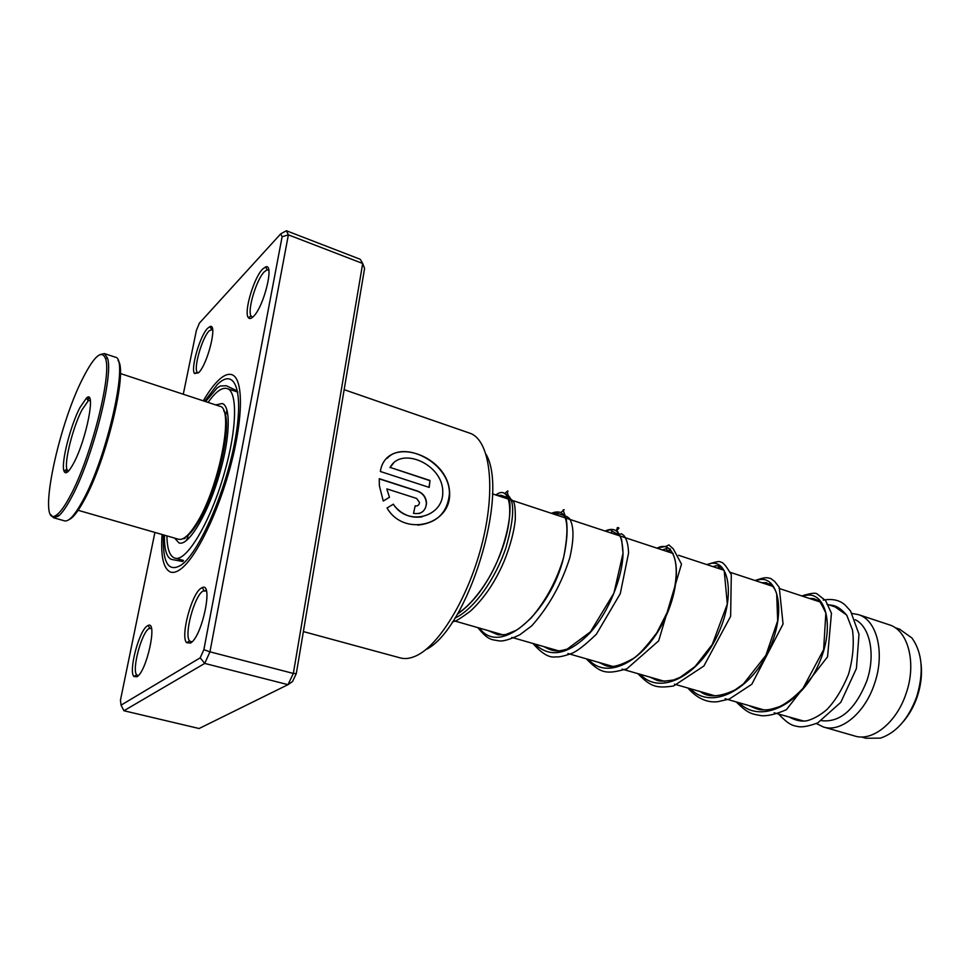 <?xml version="1.0" encoding="UTF-8"?>
<svg xmlns="http://www.w3.org/2000/svg" width="970" height="970" viewBox="0 0 970 970"><rect width="100%" height="100%" fill="white"/><g stroke="black" fill="none" stroke-linecap="round" stroke-linejoin="round"><path stroke-width="1.45" d="M921.063 663.88C922.252 674.574 920.954 685.596 917.159 696.933C913.837 706.536 909.181 714.781 903.228 721.692M899.445 629.118L911.897 637.945C922.458 652.846 924.034 672.525 916.626 696.969C908.332 719.037 896.268 732.762 880.445 738.134L865.846 738.243L861.324 736.945M803.827 721.086L774.133 712.817M855.297 619.721C870.211 626.899 875.825 655.393 866.659 681.352C855.237 709.482 840.25 722.601 821.699 720.71M852.181 613.464L858.595 614.677C877.135 620.182 885.27 653.404 874.394 684.02C864.791 713.314 840.711 732.908 823.36 726.979L816.413 723.523M888.847 624.668L889.454 624.862C908.308 630.476 916.82 663.48 906.016 693.744C896.51 722.711 872.236 741.965 854.582 735.951L823.821 727.112M835.158 606.941L846.555 614.944M253.412 316.511C251.097 318.827 249.375 319.166 248.259 317.517C243.712 312.025 253.825 277.796 262.543 269.139L265.659 266.895C274.643 263.112 263.925 306.762 253.412 316.511M268.763 270.157L267.114 269.818L264.24 271.867C256.238 279.772 246.962 311.188 251.157 316.208L252.746 317.142M190.496 643.074L186.555 642.661C180.311 636.15 191.648 593.773 201.057 588.232L202.269 587.577C213.679 581.782 202.087 637.06 190.496 643.074M206.38 590.912L202.9 591.118C194.242 596.162 183.851 635.071 189.623 641L191.927 641.934M136.903 676.781L133.896 676.49C128.379 671.094 139.074 630.658 147.222 625.953L148.131 625.456C157.855 620.363 146.712 671.761 136.903 676.781M151.405 628.293L148.919 628.609C141.438 632.876 131.629 670.003 136.721 674.914L138.273 675.641M198.583 372.722L194.546 373.547C190.387 368.903 199.917 335.862 207.592 328.321L210.017 326.563C217.85 323.083 207.677 364.356 198.583 372.722M212.575 329.388L209.168 330.843C202.124 337.73 193.369 368.042 197.225 372.286L198.304 372.989M486.067 454.324C509.468 494.361 467.685 629.772 425.781 649.657M303.38 631.579L400.064 657.854C404.757 659.2 409.97 658.594 415.693 656.035C439.701 645.62 469.832 595.059 482.866 540.472C496.082 485.849 489.474 439.931 470.098 433.287L469.286 433.008M180.699 569.099C176.843 571.961 173.509 572.967 170.684 572.118C163.481 569.087 160.596 556.537 162.038 534.482C160.596 556.537 163.481 569.087 170.684 572.118C173.509 572.967 176.843 571.961 180.699 569.099C196.207 557.811 218.602 511.942 230.981 464.484C243.458 416.979 243.3 378.53 232.024 374.735C243.3 378.53 243.458 416.979 230.981 464.484C218.602 511.942 196.207 557.811 180.699 569.099M203.288 400.828C208.38 392.122 213.279 385.429 217.983 380.749C223.452 375.378 228.132 373.377 232.024 374.735C228.132 373.377 223.452 375.378 217.983 380.749C213.279 385.429 208.38 392.122 203.288 400.828M380.337 471.481L429.213 487.401L429.977 480.465L390.17 467.419C401.192 445.873 443.193 464.484 442.757 491.923C443.69 517.022 407.642 526.965 393.335 504.194L387.03 507.989C403.908 537.247 450.48 525.303 449.643 493.718C449.583 455.124 386.303 433.699 380.337 471.481M386.994 488.928L416.603 498.434L419.476 502.399C419.173 505.115 417.743 506.267 415.172 505.843L413.535 513.336C421.186 514.573 425.539 511.19 426.558 503.2C426.085 497.27 423.175 493.257 417.827 491.147L379.258 478.671L379.355 485.655L383.259 501.029L389.479 497.27L386.8 489.025L389.479 497.27M296.299 673.604L293.34 673.435L362.695 263.488L364.587 268.435L296.299 673.604L292.54 681.534L288.005 684.662L204.731 663.419L123.917 710.743L199.105 728.519L288.005 684.662L293.34 673.435L209.956 651.84L204.731 663.419L200.196 657.842L203.87 649.67L282.112 236.741L280.73 233.843L199.359 323.18L196.401 330.358L183.281 394.244M282.112 236.741L288.381 234.849L362.695 263.488L360.282 259.305L286.392 230.751L288.381 234.849L209.956 651.84L203.87 649.67M154.909 532.421L120.438 700.279L121.056 705.154L200.196 657.842M121.056 705.154L123.917 710.743M286.392 230.751L280.73 233.843M417.209 505.843L415.148 505.964M418.81 513.591C423.587 512.027 426.109 508.595 426.363 503.297C425.878 497.392 422.968 493.378 417.621 491.269L379.258 478.865M383.235 500.993L389.297 497.343M417.694 525.134C436.864 523.133 447.449 512.706 449.425 493.875C450.153 462.848 403.847 439.507 387.188 458.337M429.031 487.34L429.977 480.465M429.771 480.635L390.17 467.419M389.964 467.601L393.286 463.43M422.265 516.792C410.662 518.574 400.974 514.403 393.189 504.291M183.488 560.454L174.879 558.077M174.636 538.107L178.892 542.848C188.265 547.141 208.72 512.912 219.972 472.426C230.217 436.936 230.872 405.836 222.191 403.496L215.74 404.926M166.901 535.876C167.131 548.79 169.702 556.162 174.6 558.005C185.925 563.206 210.829 521.727 224.543 472.317C237.032 429.055 237.723 391.419 227.247 388.582C222.118 387.018 215.728 391.625 208.089 402.404M223.718 410.783C233.176 423.162 217.219 492.869 197.601 523.182C192.739 531.026 188.374 535.876 184.53 537.756M78.146 510.305L178.541 539.235C183.112 540.46 189.017 535.319 196.255 523.824C218.917 488.904 234.716 407.97 219.85 406.284L219.559 406.187M69.985 496.373C90.513 459.125 111.962 375.475 105.609 358.864C101.971 349.37 94.514 355.59 83.226 377.512C56.818 427.988 36.035 533.015 57.375 514.355C60.94 511.457 65.135 505.467 69.985 496.373M100.298 354.474L104.433 353.577L107.464 358.051C113.975 374.893 92.186 459.986 71.271 497.84C66.348 507.067 62.068 513.142 58.443 516.088L53.52 517.737L50.84 514.718M118.013 360.537C128.125 370.116 106.494 460.629 84.038 500.471C77.964 511.626 72.92 518.029 68.894 519.702M53.714 517.786L64.469 520.841C68.676 521.957 74.702 515.385 82.535 501.114C107.246 457.246 129.362 357.675 115.248 357.178L114.969 357.093M73.684 463.151C68.688 472.414 65.426 474.973 63.911 470.826C60.977 462.823 70.398 425.757 79.867 407.679L86.5 397.991C96.321 388.715 86.524 439.531 73.684 463.151M90.234 400.283L88.185 400.877L81.929 409.97C72.992 426.97 64.129 461.914 66.93 469.395L68.239 471.19M65.839 472.802L66.493 469.601M87.882 400.367L89.058 397.554M87.312 397.482L86.851 398.597M64.65 470.474L64.347 471.881M504.812 493.73C514.9 496.604 515.3 514.524 506 547.504C495.937 577.78 474.621 609.063 454.918 618.108C474.621 609.063 495.937 577.78 506 547.504C515.3 514.524 514.9 496.604 504.812 493.73M205.616 401.592L217.231 387.867L220.433 385.951L226.386 385.769L236.037 390.34L232.024 390.183M204.67 401.277L217.207 384.678C235.128 366.478 244.44 391.541 234.667 442.393C225.137 493.039 199.056 552.294 181.535 564.831C168.453 572.991 162.414 563 163.433 534.882M179.789 559.472L182.845 561.497L172.381 559.593C169.265 559.108 164.063 555.252 164.415 535.161M802.954 596.32C824.306 587.65 836.71 624.28 818.656 664.268C801.159 704.414 760.625 724.869 739.043 702.729M755.872 580.787C776.485 571.609 787.798 608.408 769.38 649.063C751.483 689.864 711.446 710.998 690.482 688.773M707.263 564.746C727.076 555.046 737.212 592.003 718.394 633.337C700.097 674.817 660.631 696.654 640.333 674.356M657.042 548.171C675.993 537.913 684.856 575.028 665.65 617.065C646.917 659.248 608.069 681.825 588.511 659.454M605.122 531.039C616.399 525.813 622.364 533.221 623.019 553.264C622.752 576.119 609.5 611.27 590.063 632.792C568.565 654.811 550.196 658.557 534.919 644.044M551.445 513.324C566.553 507.14 570.602 521.896 563.594 557.592C551.202 610.203 500.726 657.903 479.483 628.099M495.888 495.003C511.335 482.648 516.537 517.834 497.452 560.866C486.588 585.322 473.202 603.122 457.294 614.24M186.555 540.29L188.374 535.052M453.62 620.667L503.127 634.901M511.76 637.387L558.768 650.894M567.874 653.513L612.579 666.366M622.085 669.106L664.656 681.34M674.465 684.165L715.096 695.842M725.123 698.727L763.936 709.894M858.595 614.677L889.454 624.862M492.433 493.851L673.144 553.494M678.551 555.276L723.923 570.239M729.658 572.13L772.957 586.426M779.08 588.438L820.329 602.055M826.913 604.225L835.74 607.135M225.489 415.742L226.931 410.225M895.055 627.675L900.051 629.312M251.157 316.208L248.259 317.517M189.623 641L186.555 642.661M136.721 674.914L133.896 676.49M197.225 372.286L194.546 373.547M190.872 641.91L191.72 642.128M470.098 433.287L344.144 389.673M205.555 590.439L206.307 590.645M211.399 329.242L210.017 326.563M149.768 628.16L148.131 625.456M204.015 590.524L202.269 587.577M267.114 269.818L265.659 266.895M809.295 598.417L813.648 598.599L818.716 600.697C819.019 599.763 821.384 603.874 825.846 613.04L823.627 649.657L802.978 688.385C794.26 697.333 786.464 703.408 779.589 706.596C768.87 710.258 767.064 709.882 762.808 709.834C760.431 710.222 755.836 708.815 749.022 705.602M761.826 582.752L766.688 582.643C767.246 583.746 768.191 584.086 769.501 583.685C772.508 585.31 774.897 588.632 776.667 593.652L777.673 620.861L765.851 655.393L743.444 683.911L735.114 689.876C719.728 697.163 708.136 697.733 700.328 691.598M712.865 566.589C717.812 565.158 716.49 565.934 718.637 566.056C722.238 568.323 715.654 567.692 719.898 566.541L724.202 570.675L727.306 603.995L712.295 644.419L695.163 666.438L680.079 677.363L673.556 679.982C656.375 682.504 658.521 680.588 649.973 677.121M662.364 549.929L666.451 548.608M669.991 548.765C673.18 553.203 662.668 549.384 667.736 547.88C677.569 554.197 680.176 577.441 668.366 610.154L656.823 632.779C646.614 646.347 638.818 654.908 633.41 658.436C607.547 672.744 605.765 664.195 597.859 662.146M532.991 643.486C541.769 653.574 549.287 658.036 555.58 656.872C558.781 657.26 564.091 656.132 571.512 653.477C576.713 651.585 585.007 645.159 596.417 634.174L620.279 593.664L628.548 553.13C628.342 545.067 626.802 539.211 623.928 535.573L621.528 533.755C619.102 534.858 615.623 533.694 611.112 530.263C611.136 529.535 609.245 529.826 605.425 531.148M543.915 646.626C548.535 649.124 552.003 650.446 554.294 650.591C556.804 651.367 561.121 650.858 567.244 649.063L590.415 631.87L613.937 593.106L623.019 553.264L621.649 539.502L616.787 529.85L617.393 527.559C619.878 527.692 619.296 528.674 615.671 530.481M477.858 627.638C488.31 640.479 491.281 639.4 498.75 640.818C502.702 641.631 509.747 639.594 519.896 634.732L531.863 625.723C548.947 606.432 561.606 583.758 569.814 557.726C574.167 538.75 574.022 525.655 569.378 518.441L566.977 516.634L556.744 513.118L552.221 513.579M487.995 630.548L496.81 634.259C497.416 634.962 500.423 635.035 505.843 634.501L515.967 630.415C518.574 629.118 523.642 624.983 531.148 617.987C546.001 600.527 556.816 580.399 563.594 557.592C567.195 541.212 568.008 528.116 566.019 518.307L563.073 510.002C565.049 509.201 564.358 509.965 560.987 512.293M452.299 622.122C455.075 620.376 452.614 624.244 470.074 611.403C483.8 598.926 495.161 582.158 504.182 561.121C510.317 545.758 514.015 531.924 515.3 519.617C515.579 502.181 513.433 502.242 513.324 501.381L509.977 498.362L501.15 495.306L497.161 495.415M457.84 613.319C470.498 605.923 488.068 583.394 497.452 560.866C507.455 536.665 511.408 514.427 509.638 500.908L507.383 492.384C508.704 490.141 507.807 490.565 504.703 493.657M789.713 717.303C796.285 720.722 802.154 721.838 807.331 720.649C813.697 718.891 820.208 715.217 826.852 709.603C835.182 700.922 842.421 689.149 848.532 674.283C852.897 658.897 854.23 644.201 852.533 630.197L846.859 615.404C838.189 605.074 832.612 605.316 828.938 604.892M778.655 714.126C789.604 725.524 792.732 725.511 798.843 726.724C803.184 727.233 809.489 725.96 817.771 722.88L840.796 702.328L856.425 668.5L858.996 634.271L850.557 611.003L845.137 605.062C839.753 600.151 832.454 598.502 823.239 600.115M819.407 601.218L818.644 601.497M610.251 532.736L612.797 531.427M556.428 514.973L558.126 513.821M500.799 496.616L501.963 495.634M801.802 595.944C810.192 593.337 815.224 592.609 816.91 593.773L825.628 600.624L831.448 613.258L827.555 656.799L786.415 709.688C776.618 713.993 768.434 716.018 761.85 715.751C751.689 713.871 748.537 714.162 736.218 701.916M755.024 580.509C765.148 577.15 765.973 577.308 770.823 578.52L774.715 581.503L779.262 587.335L783.057 624.025L751.811 684.274L729.21 699.103L717.751 701.698C707.021 702.91 697.054 698.339 687.851 688.009M706.754 564.576C721.183 560.272 718.382 561.497 722.359 562.6C723.935 564.055 725.014 564.188 731.295 574.628L730.64 616.326L703.893 665.99L673.568 685.996C655.962 688.518 650.712 686.736 637.908 673.653M656.823 548.098L666.196 546.304L668.863 544.897L673.301 548.899L681.498 564.116L658.666 640.867L626.899 668.791C606.699 674.489 600.903 673.847 586.316 658.824M227.247 388.582L237.82 392.122M237.044 391.504L234.801 391.116M184.979 538.556L182.869 538.714M105.609 358.864L107.464 358.051M66.93 469.395L63.911 470.826M115.248 357.178L104.433 353.577M219.85 406.284L120.365 373.523M88.185 400.877L86.5 397.991M57.375 514.355L58.443 516.088"/></g></svg>
